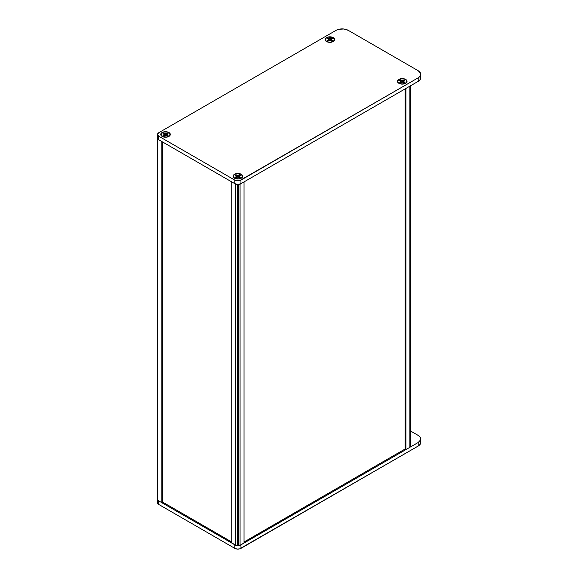<?xml version="1.0" encoding="UTF-8"?>
<svg xmlns="http://www.w3.org/2000/svg" width="578" height="578" viewBox="0 0 578 578"><rect width="100%" height="100%" fill="white"/><g stroke="black" fill="none" stroke-linecap="round" stroke-linejoin="round"><path stroke-width="0.87" d="M405.633 79.396L407.035 81.353L405.633 83.304L402.252 84.113L398.863 83.304A4.79 2.767 180 0 1 398.444 83.03A4.79 2.767 180 0 1 399.102 79.273A4.79 2.767 180 0 1 405.633 79.396A4.79 2.767 180 0 1 406.059 83.03A4.79 2.767 180 0 1 398.863 83.304L397.462 81.353L398.863 79.396L402.252 78.586L405.633 79.396M241.279 174.289L242.681 176.239L241.279 178.197L237.898 179.007L234.509 178.197A4.79 2.767 180 0 1 234.09 177.916A4.79 2.767 180 0 1 234.747 174.159A4.79 2.767 180 0 1 241.279 174.289A4.79 2.767 180 0 1 241.705 177.916A4.79 2.767 180 0 1 234.509 178.197L233.107 176.239L234.509 174.289L237.898 173.479L241.279 174.289M168.913 132.507L170.322 134.464L168.913 136.415L165.532 137.224L162.143 136.415A4.79 2.767 180 0 1 161.724 136.133A4.79 2.767 180 0 1 162.382 132.384A4.79 2.767 180 0 1 168.913 132.507A4.79 2.767 180 0 1 169.34 136.133A4.79 2.767 180 0 1 162.143 136.415L160.742 134.464L162.143 132.507L165.532 131.697L168.913 132.507M333.268 37.621L334.676 39.571L333.268 41.529L329.886 42.339L326.498 41.529A4.79 2.767 180 0 1 326.079 41.248A4.79 2.767 180 0 1 326.736 37.491A4.79 2.767 180 0 1 333.268 37.621A4.79 2.767 180 0 1 333.694 41.248A4.79 2.767 180 0 1 326.498 41.529L325.096 39.571L326.498 37.621L329.886 36.811L333.268 37.621M158.249 136.61L157.512 138.005L158.784 139.775L234.827 183.674L237.898 184.411L240.961 183.674L240.961 180.134L418.197 77.813L420.076 76.188L420.567 73.29L418.197 70.733L348.281 30.367L343.845 28.994L338.831 29.283L336.02 30.367L158.784 132.694L157.512 134.464L158.784 136.235L234.827 180.134L237.052 180.82L239.559 180.676L418.197 77.813L418.197 81.353L420.076 79.728L420.733 77.813A8.67 5.007 0 0 1 418.197 81.353L240.961 183.674L418.197 81.353L418.197 77.813A8.67 5.007 180 0 0 420.733 74.273L420.733 77.813M157.512 134.464L157.512 138.005A4.335 2.507 0 0 0 158.784 139.775L158.784 136.235A4.335 2.507 180 0 1 157.512 134.464A4.335 2.507 180 0 1 158.784 132.694L336.02 30.367A8.67 5.007 180 0 1 348.281 30.367L418.197 70.733A8.67 5.007 180 0 1 420.733 74.273M158.784 139.775L158.784 136.235L234.827 180.134L234.827 183.674L158.784 139.775M234.827 180.134L234.827 183.674A4.335 2.507 0 0 0 240.961 183.674L240.961 180.134A4.335 2.507 180 0 1 234.827 180.134M405.07 88.925L405.07 449.084L405.07 88.925M410.517 85.262A2.182 1.264 180 0 1 409.874 86.151L405.929 88.434L405.929 449.583L405.07 449.084L405.929 449.583L405.929 88.434L409.874 86.151L409.874 447.307L405.929 449.583L409.874 447.307A2.182 1.264 0 0 0 410.517 446.411L410.517 85.782L410.517 446.411L409.874 447.307L410.149 85.963M157.635 136.928L157.267 137.629A2.182 1.264 180 0 1 157.512 137.044M157.267 138.373L157.267 499.522A2.182 1.264 0 0 0 157.902 500.411L157.902 139.262A2.182 1.264 180 0 1 157.267 138.373L157.267 499.522L157.902 500.411L157.902 139.262L161.854 141.545L161.854 502.694L157.902 500.411L161.854 502.694L161.854 141.545L157.635 139.074L157.267 137.629M162.707 142.036L162.707 502.195L161.854 502.694L162.707 502.195L162.707 142.036M244.032 543.053L244.032 181.904L244.032 543.053L240.08 545.336L240.08 184.187L244.032 181.904L240.08 184.187A2.182 1.264 180 0 1 238.533 184.555L238.533 545.704A2.182 1.264 0 0 0 240.08 545.336L240.08 184.187L238.533 184.555L238.533 545.704L237.255 545.704L237.255 184.555L238.533 184.555L237.255 184.555A2.182 1.264 180 0 1 235.708 184.187L235.708 545.336A2.182 1.264 0 0 0 237.255 545.704L237.255 184.555L235.708 184.187L235.708 545.336L231.764 543.053L231.764 181.904L235.708 184.187L231.764 181.904L231.764 543.053L237.255 545.704L239.747 545.495L244.032 543.053M420.567 441.527L420.076 444.417L418.197 446.043L239.559 548.912L237.052 549.049L234.827 548.37L158.784 504.464L157.512 502.694A4.335 2.507 0 0 0 158.784 504.464L158.784 500.924L158.249 500.541M157.599 502.203L158.249 501.299M420.733 438.962A8.67 5.007 180 0 1 418.197 442.502L418.197 446.043A8.67 5.007 -0 0 0 420.733 442.502L420.733 438.962A8.67 5.007 180 0 0 418.197 435.422L410.517 430.986L418.197 435.422L420.076 437.047L420.567 439.937L418.197 442.502L240.304 545.141M235.484 545.141L158.784 500.924L234.827 544.823L234.827 548.37A4.335 2.507 0 0 0 240.961 548.37L240.961 544.823L418.197 442.502L418.197 446.043L240.961 548.37L240.961 544.823M234.827 544.823L234.827 548.37L158.784 504.464L158.784 500.924M400.583 82.813A3.027 1.748 180 0 1 400.106 82.589A3.027 1.748 180 0 1 399.723 82.314L400.901 81.353L399.723 80.385L400.106 80.118L402.252 80.573L404.39 80.118L404.781 80.385L403.596 81.353L404.781 82.314L403.921 82.813L402.252 82.127L400.583 82.813A3.027 1.748 180 0 1 400.106 82.589A3.027 1.748 180 0 1 399.723 82.314L400.561 81.838L400.713 82.733L400.901 81.353L401.168 82.473L400.901 81.353L399.723 80.385A3.027 1.748 180 0 1 400.583 79.894L401.414 80.378L400.988 81.708L401.414 80.378L402.252 80.573L402.252 82.098L403.921 82.813A3.027 1.748 180 0 0 404.781 82.314L403.596 81.353L404.781 80.385A3.027 1.748 180 0 0 403.921 79.894L402.252 80.573L402.252 82.098L401.248 81.859L403.249 81.859L400.583 82.813M405.467 83.21A4.545 2.623 180 0 1 398.668 82.965A4.545 2.623 180 0 1 399.037 79.497A4.545 2.623 180 0 1 405.257 79.388A4.545 2.623 180 0 1 405.835 82.965A4.545 2.623 180 0 1 405.467 83.21L406.71 81.866L406.71 80.841L405.467 79.497L403.993 78.926L400.511 78.926L399.037 79.497L397.794 80.841L398.054 82.358L399.723 83.535L402.252 83.976L405.467 83.21M403.516 81.708L403.083 80.378L403.516 81.708M403.336 82.473L403.596 81.353L403.336 82.473M403.791 82.733L403.943 81.838L403.791 82.733M236.229 177.699A3.027 1.748 180 0 1 235.752 177.475A3.027 1.748 180 0 1 235.369 177.208L236.546 176.239L235.369 175.279L235.752 175.004L237.898 175.466L240.036 175.004L240.426 175.279L239.241 176.239L240.426 177.208L239.567 177.699L237.898 177.02L236.229 177.699A3.027 1.748 180 0 1 235.752 177.475A3.027 1.748 180 0 1 235.369 177.208L236.207 176.724L236.359 177.627L236.546 176.239L236.814 177.359L236.546 176.239L235.369 175.279A3.027 1.748 180 0 1 236.229 174.78L237.059 175.264L236.893 176.752L237.059 175.264L237.898 175.466L237.898 176.991L236.893 176.752L237.898 176.991L237.898 175.466L238.728 175.264L238.895 176.752L237.898 176.991L238.895 176.752L238.728 175.264L239.567 174.78A3.027 1.748 180 0 1 240.426 175.279L239.241 176.239L238.981 177.359L239.241 176.239L239.436 177.627L239.588 176.724L240.426 177.208A3.027 1.748 180 0 1 239.567 177.699L237.898 177.02L236.229 177.699M241.113 178.096A4.545 2.623 180 0 1 234.314 177.851A4.545 2.623 180 0 1 234.682 174.383A4.545 2.623 180 0 1 240.903 174.274A4.545 2.623 180 0 1 241.481 177.851A4.545 2.623 180 0 1 241.113 178.096L242.355 176.752L242.355 175.726L240.419 174.057L236.156 173.819L234.682 174.383L233.44 175.726L234.119 177.699L236.156 178.667L238.786 178.812L241.113 178.096M328.217 41.031A3.027 1.748 180 0 1 327.74 40.807A3.027 1.748 180 0 1 327.358 40.539L328.542 39.571L327.358 38.61L327.74 38.336L329.886 38.798L332.025 38.336L332.415 38.61L331.23 39.571L332.415 40.539L331.555 41.031L329.886 40.352L328.217 41.031A3.027 1.748 180 0 1 327.74 40.807A3.027 1.748 180 0 1 327.358 40.539L328.196 40.055L328.347 40.959L328.542 39.571L328.803 40.691L328.542 39.571L327.358 38.61A3.027 1.748 180 0 1 328.217 38.112L329.048 38.596L328.889 40.077L329.048 38.596L329.886 38.798L329.886 40.323L328.889 40.077L329.886 40.323L329.886 38.798L330.724 38.596L330.883 40.077L329.886 40.323L330.883 40.077L330.724 38.596L331.555 38.112A3.027 1.748 180 0 1 332.415 38.61L331.23 39.571L330.97 40.691L331.23 39.571L331.425 40.959L331.577 40.055L332.415 40.539A3.027 1.748 180 0 1 331.555 41.031L329.886 40.352L328.217 41.031M333.101 41.428A4.545 2.623 180 0 1 326.303 41.183A4.545 2.623 180 0 1 326.671 37.715A4.545 2.623 180 0 1 332.892 37.606A4.545 2.623 180 0 1 333.47 41.183A4.545 2.623 180 0 1 333.101 41.428L334.344 40.084L334.344 39.058L332.408 37.389L328.145 37.151L326.671 37.715L325.428 39.058L326.108 41.031L328.145 41.999L330.775 42.143L333.101 41.428M163.863 135.924A3.027 1.748 180 0 1 163.386 135.7A3.027 1.748 180 0 1 163.003 135.425L164.188 134.464L163.003 133.496L163.386 133.222L165.532 133.684L167.671 133.222L168.061 133.496L166.876 134.464L168.061 135.425L167.201 135.924L165.532 135.238L163.863 135.924A3.027 1.748 180 0 1 163.386 135.7A3.027 1.748 180 0 1 163.003 135.425L163.841 134.941L163.993 135.844L164.188 134.464L164.448 135.584L164.188 134.464L163.003 133.496A3.027 1.748 180 0 1 163.863 133.005L164.694 133.482L164.535 134.97L164.694 133.482L165.532 133.684L165.532 135.209L164.535 134.97L165.532 135.209L165.532 133.684L166.37 133.482L166.529 134.97L165.532 135.209L166.529 134.97L166.37 133.482L167.201 133.005A3.027 1.748 180 0 1 168.061 133.496L166.876 134.464L166.616 135.584L166.876 134.464L167.071 135.844L167.223 134.941L168.061 135.425A3.027 1.748 180 0 1 167.201 135.924L165.532 135.238L163.863 135.924M168.747 136.314A4.545 2.623 180 0 1 161.948 136.076A4.545 2.623 180 0 1 162.317 132.608A4.545 2.623 180 0 1 168.538 132.492A4.545 2.623 180 0 1 169.116 136.076A4.545 2.623 180 0 1 168.747 136.314L169.73 135.469L169.99 133.952L168.747 132.608L167.273 132.037L163.791 132.037L162.317 132.608L161.074 133.952L161.334 135.469L163.003 136.646L166.421 137.037L168.747 136.314M405.07 449.019L244.032 541.991L405.07 449.019M231.764 541.991L162.707 502.123L231.764 541.991M157.512 502.694L157.512 500.107M399.593 83.651L398.668 82.965M405.835 82.965L404.911 83.651M235.239 178.537L234.314 177.851M241.481 177.851L240.556 178.537M327.227 41.869L326.303 41.183M333.47 41.183L332.545 41.869M162.873 136.762L161.948 136.076M169.116 136.076L168.191 136.762"/></g></svg>
